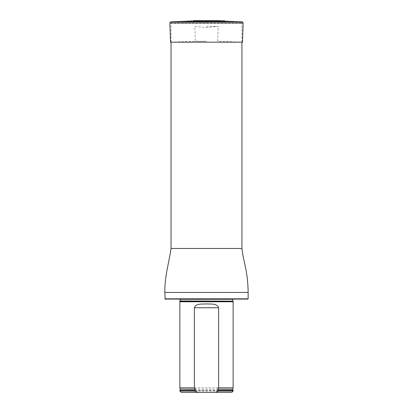 <?xml version="1.0" encoding="UTF-8"?>
<svg xmlns="http://www.w3.org/2000/svg" width="413" height="413" viewBox="0 0 413 413"><rect width="100%" height="100%" fill="white"/><g stroke="black" fill="none" stroke-linecap="round" stroke-linejoin="round"><path stroke-width="0.31" stroke-dasharray="2.06 1.55" d="M171.059 42.178L171.059 23.314L241.941 23.314L171.059 23.314M165.133 299.089L247.867 299.089M178.824 299.089L234.176 299.089L178.824 299.089L179.428 298.811L233.572 298.811L179.655 298.759L233.345 298.759L179.655 298.759L233.345 298.759L179.655 298.759L180.187 299.291L232.813 299.291L233.345 298.759L234.176 299.089M248.136 298.826L164.864 298.826M179.861 301.758L233.138 301.758M231.807 392.35L181.193 392.35M233.138 391.018L179.861 391.018M233.138 390.486L179.861 390.486M179.861 387.822L233.138 387.822M187.59 21.187L225.41 21.187M206.5 21.837L205.22 21.837L206.5 21.837M206.5 41.31L195.303 41.31L206.5 41.31M206.5 26.391L218.219 26.391L206.5 26.391M206.5 42.178L170.538 42.178L195.303 41.31L194.781 26.391L206.5 27.578L218.219 26.391L217.697 41.31L242.462 42.178L206.5 42.178M241.941 248.466L171.059 248.466M248.136 292.43L164.864 292.43M180.14 301.16L232.86 301.16M180.187 300.938L232.813 300.938M179.996 390.373L233.004 390.373M180.336 389.196L232.664 389.196M224.646 20.82L188.354 20.82M219.788 20.65L193.212 20.65M206.5 20.665L193.666 20.665L206.5 20.665M242.111 21.765L170.889 21.765M243.138 22.87L169.862 22.87M241.941 42.178L241.941 23.314M193.666 20.665L219.67 20.65L207.78 21.837L206.5 22.302L205.22 21.837L193.666 20.665"/><path stroke-width="0.62" d="M164.864 298.826L248.136 298.826L247.867 299.089L165.133 299.089L164.864 292.43C164.426 277.526 168.932 263.112 171.059 248.466L171.059 42.178M180.14 301.16L232.86 301.16L233.138 301.758L179.861 301.758L180.151 299.089M197.677 392.35L194.373 391.018L179.861 391.018L181.193 392.35L231.807 392.35L233.138 391.018L233.138 390.486L218.627 390.486L218.627 391.018L233.138 391.018M218.627 391.018L215.323 392.35M179.861 391.018L179.861 390.486L194.373 390.486L195.452 389.196L194.373 387.822L194.373 307.752C196.061 303.096 202.298 304.273 206.49 303.901C210.692 304.273 216.939 303.096 218.627 307.752L218.627 387.822L217.548 389.196L218.627 390.486M194.373 391.018L194.373 390.486M194.373 387.822L179.861 387.822L179.861 301.758M217.548 389.196L232.664 389.196L233.138 387.822L218.627 387.822M233.138 387.822L233.138 301.758M224.646 20.82L193.212 20.65L224.646 20.82L225.41 21.187L187.59 21.187L170.889 21.765L242.111 21.765L243.138 22.87L169.862 22.87L170.538 42.178L242.462 42.178L243.138 22.87M171.059 248.466L241.941 248.466L241.941 42.178M164.864 292.43L248.136 292.43C248.074 284.634 247.325 276.906 245.89 269.24L242.901 255.291L241.941 248.466M232.86 301.16L180.187 300.938M232.813 300.938L232.813 299.291L180.187 299.291M194.678 390.373L179.861 390.486M232.664 389.196L233.004 390.373L218.322 390.373M195.452 389.196L180.336 389.196L179.996 390.373M218.627 307.752L194.373 307.752M248.136 298.826L248.136 292.43M180.336 389.196L179.861 387.822M188.354 20.82L187.59 21.187M193.666 20.665L193.212 20.65M219.334 20.665L193.33 20.65M225.41 21.187L242.111 21.765M170.889 21.765L169.862 22.87"/></g></svg>
